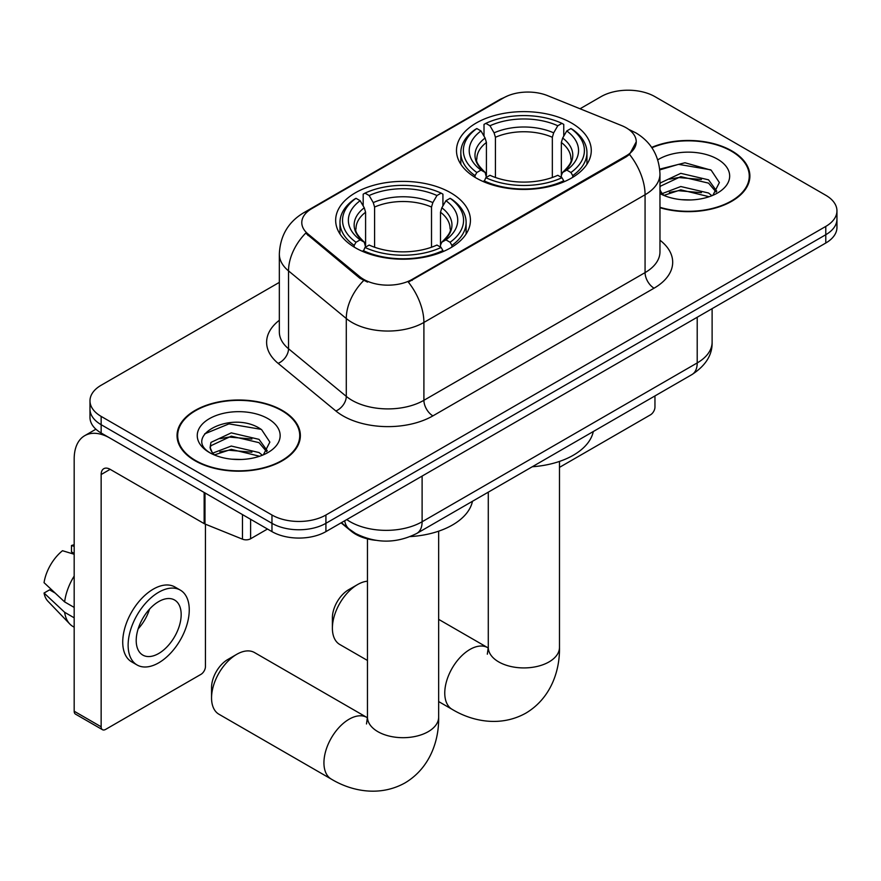 <?xml version="1.0" encoding="UTF-8"?>
<svg xmlns="http://www.w3.org/2000/svg" width="881" height="881" viewBox="0 0 881 881"><rect width="100%" height="100%" fill="white"/><g stroke="black" fill="none" stroke-linecap="round" stroke-linejoin="round"><path stroke-width="1.32" d="M450.698 192.785A67.385 38.907 0 0 0 377.266 184.349A67.385 38.907 0 0 0 335.661 220.294A67.385 38.907 0 0 0 355.395 247.803A67.385 38.907 0 0 0 428.838 256.239A67.385 38.907 0 0 0 470.432 220.294A67.385 38.907 0 0 0 450.698 192.785M571.527 123.021A67.385 38.907 0 0 0 498.095 114.585A67.385 38.907 0 0 0 456.49 150.53A67.385 38.907 0 0 0 476.236 178.039A67.385 38.907 0 0 0 549.667 186.475A67.385 38.907 0 0 0 591.272 150.53A67.385 38.907 0 0 0 571.527 123.021M626.193 127.789A34.326 19.823 0 0 0 621.612 125.576L547.575 95.644A34.326 19.823 0 0 0 503.613 97.868L311.841 208.588A34.326 19.823 0 0 0 301.787 222.607A34.326 19.823 0 0 0 307.987 233.972L359.822 276.711A34.326 19.823 0 0 0 412.22 279.354L626.193 155.827A34.326 19.823 0 0 0 636.247 141.808A34.326 19.823 0 0 0 626.193 127.789M375.449 540.273A38.147 22.025 180 0 1 351.321 531.265L341.112 522.851M659.968 207.707A61.67 35.603 0 0 0 749.885 176.068A61.67 35.603 0 0 0 731.825 150.893A61.67 35.603 0 0 0 651.665 147.402M282.305 410.425A61.67 35.603 0 0 0 215.107 402.705A61.67 35.603 0 0 0 177.037 435.599A61.67 35.603 0 0 0 195.097 460.774A61.67 35.603 0 0 0 262.307 468.483A61.67 35.603 0 0 0 300.366 435.599A61.67 35.603 0 0 0 282.305 410.425M177.676 438.804A61.67 35.603 0 0 0 177.466 439.751M636.247 141.808L629.519 154.428L626.193 156.84L408.355 282.118A44.502 25.692 60 0 1 423.904 322.446A50.856 29.359 180 0 1 351.982 322.446A50.856 29.359 180 0 1 346.288 318.526L288.528 270.896A50.856 29.359 180 0 1 279.332 254.058L279.332 331.917A50.856 29.359 0 0 0 288.528 348.755L346.288 396.384A50.856 29.359 0 0 0 351.982 400.304A50.856 29.359 0 0 0 423.904 400.304L645.068 272.614A50.856 29.359 0 0 0 659.968 251.856L659.968 173.986A50.856 29.359 180 0 1 645.068 194.756A44.502 25.692 -120 0 0 629.519 154.428M279.332 282.383L101.15 385.25A38.147 22.025 0 0 0 89.983 400.822L89.983 417.429A38.147 22.025 0 0 0 101.15 433L271.965 531.617L271.965 523.314A38.147 22.025 0 0 0 325.915 523.314L825.783 234.72A38.147 22.025 0 0 0 836.95 219.149A38.147 22.025 0 0 1 825.783 234.72L325.915 523.314A38.147 22.025 0 0 1 271.965 523.314L101.15 424.697L271.965 523.314L271.965 515.011A38.147 22.025 0 0 0 325.915 515.011L825.783 226.417A38.147 22.025 0 0 0 836.95 210.845A38.147 22.025 0 0 0 825.783 195.274L654.957 96.657A38.147 22.025 0 0 0 601.018 96.657L580.039 108.77M89.983 409.125A38.147 22.025 0 0 0 101.15 424.697A38.147 22.025 0 0 1 89.983 409.125M367.531 282.118L359.822 278.22L305.685 233.135A44.502 29.767 129.5 0 0 288.528 270.896L288.528 348.755A12.719 8.502 -50.5 0 1 278.11 363.346A63.575 36.705 180 0 1 279.332 320.277M89.983 400.822A38.147 22.025 0 0 0 101.15 416.394L271.965 515.011M299.947 439.751A61.67 35.603 0 0 0 299.738 438.804M749.467 180.22A61.67 35.603 0 0 0 749.257 179.272M271.965 531.617A38.147 22.025 0 0 0 325.915 531.617L825.783 243.024A38.147 22.025 0 0 0 836.95 227.452L836.95 210.845M659.968 207.299A61.031 35.24 0 0 0 749.257 176.068A61.031 35.24 0 0 0 731.384 151.158A61.031 35.24 0 0 0 651.907 147.755M681.332 199.668L690.913 199.943M662.281 193.578L680.793 186.53L708.544 193.016L711.903 195.714M663.988 195.362L680.793 189.822L709.139 196.727M659.968 189.459A28.732 16.585 0 0 0 664.241 195.582M659.968 184.008L660.475 182.874L680.793 173.337L708.544 179.834L716.793 191.232M659.968 187.301L660.475 186.166L680.793 176.641L708.544 183.127L716.143 192.091M659.968 193.578A41.451 23.93 0 0 0 717.53 192.994A41.451 23.93 0 0 0 717.53 159.153A41.451 23.93 0 0 0 657.766 159.835M712.883 195.307L719.381 182.554L711.165 170.176L684.978 162.765L659.715 169.13M662.567 194.866L659.968 191.805M659.781 169.89L678.524 164.351L710.604 169.802M669.395 179.184L678.524 177.533L701.43 179.493M669.395 192.377L678.524 190.714L701.43 192.675M559.479 467.37L650.464 414.841A6.354 3.667 120 0 0 654.957 407.055L654.957 395.921M195.549 460.51A61.031 35.24 0 0 0 262.064 468.152A61.031 35.24 0 0 0 299.738 435.599A61.031 35.24 0 0 0 281.854 410.678A61.031 35.24 0 0 0 215.349 403.046A61.031 35.24 0 0 0 177.676 435.599A61.031 35.24 0 0 0 195.549 460.51M231.813 459.188L241.394 459.475M212.762 453.109L231.274 446.05L259.025 452.548L262.384 455.235M214.468 454.893L231.274 449.354L259.62 456.259M213.048 454.398L210.085 447.427A28.732 16.585 0 0 0 214.722 455.114M210.085 447.427L210.955 442.405L231.274 432.868L259.025 439.355L267.273 450.764M210.152 447.834L210.955 445.698L231.274 436.161L259.025 442.658L266.624 451.623M263.364 454.827L269.861 442.086L261.646 429.708C232.562 408.806 180.891 436.348 210.724 453.23L210.867 453.33M268.011 418.673A41.451 23.93 0 0 0 209.392 418.673A41.451 23.93 0 0 0 209.392 452.515A41.451 23.93 0 0 0 268.011 452.515A41.451 23.93 0 0 0 268.011 418.673M204.667 433.859L229.005 423.871L261.084 429.333M219.876 438.716L229.005 437.064L251.911 439.024M219.876 451.898L229.005 450.246L251.911 452.206M332.39 628.175L332.39 617.79A22.884 13.215 -60 0 1 348.568 589.763L357.554 584.577A35.603 20.549 120 0 0 332.39 628.175A35.603 20.549 120 0 0 339.758 644.474L367.454 660.453M475.024 177.323L475.024 175.627L476.83 172.5A60.525 34.943 0 0 1 476.83 128.549L480.993 130.961A54.677 31.562 0 0 0 480.993 170.099L485.101 172.434L486.422 177.345M486.422 175.341L486.422 142.48L485.101 138.042L480.993 130.961M484.01 136.17L484.01 124.397L485.816 123.362A60.525 34.943 0 0 1 561.946 123.362L557.783 125.763A54.677 31.562 0 0 0 489.979 125.763L494.087 132.844L495.419 137.282L495.419 177.477M552.343 177.477L552.343 137.282L553.675 132.844L557.783 125.763M532.289 466.754A69.929 40.372 0 0 0 593.298 431.525M484.01 180.814A63.069 36.407 0 0 0 563.752 180.814L561.946 177.698A60.525 34.943 0 0 1 485.816 177.698L484.01 181.893M563.752 181.893L563.752 180.814M476.83 128.549L475.024 129.584A63.069 36.407 0 0 0 460.818 152.6A63.069 36.407 0 0 0 475.024 175.627M561.946 123.362L563.752 124.397L563.752 136.17M485.816 177.698L489.979 175.297A54.677 31.562 0 0 0 557.783 175.297L561.946 177.698M480.993 170.099L476.83 172.5M489.979 125.763L485.816 123.362M485.101 138.042A48.907 28.236 0 0 0 485.101 172.434L485.332 172.588C478.383 165.87 475.553 161.311 476.841 158.91A47.045 27.157 0 0 1 486.422 142.48M572.738 175.627A63.069 36.407 0 0 0 586.944 152.6A63.069 36.407 0 0 0 572.738 129.584L570.932 128.549A60.525 34.943 0 0 1 570.932 172.5L572.738 175.627L572.738 177.323M570.932 172.5L566.769 170.099A54.677 31.562 0 0 0 566.769 130.961L570.932 128.549M566.769 130.961L562.662 138.042L561.34 142.48L561.34 175.341L562.662 172.434L566.769 170.099M561.34 142.48A47.045 27.157 0 0 1 570.921 158.91C572.198 161.322 569.368 165.881 562.43 172.588L562.662 172.434A48.907 28.236 0 0 0 562.662 138.042M561.34 177.345L561.34 175.341M367.454 581.196A35.603 20.549 120 0 0 357.554 584.577L348.568 589.763M211.55 697.928L211.55 687.554A22.884 13.215 -60 0 1 227.739 659.528L236.725 654.33A35.603 20.549 120 0 0 211.55 697.928A35.603 20.549 120 0 0 218.929 714.227L331.311 779.112A35.603 20.549 -60 0 1 325.849 750.59A35.603 20.549 -60 0 1 349.107 719.215A35.603 20.549 -60 0 1 366.903 717.453L367.443 717.751M354.184 247.087L354.184 245.381L356.001 242.264A60.525 34.943 0 0 1 356.001 198.313L360.153 200.714A54.677 31.562 0 0 0 360.153 239.863L364.271 242.198L365.593 247.109M365.593 245.105L365.593 212.233L364.271 207.795L360.153 200.714M363.181 205.923L363.181 194.161L364.987 193.126A60.525 34.943 0 0 1 441.117 193.126L436.954 195.527A54.677 31.562 0 0 0 369.15 195.527L373.258 202.608L374.59 207.046L374.59 247.242M431.514 247.242L431.514 207.046L432.846 202.608L436.954 195.527M410.293 536.584A69.929 40.372 0 0 0 472.469 501.289M363.181 250.578A63.069 36.407 0 0 0 442.923 250.578L441.117 247.451A60.525 34.943 0 0 1 364.987 247.451L363.181 251.658M442.923 251.658L442.923 250.578M356.001 198.313L354.184 199.348A63.069 36.407 0 0 0 339.989 222.364A63.069 36.407 0 0 0 354.184 245.381M441.117 193.126L442.923 194.161L442.923 205.923M364.987 247.451L369.15 245.05A54.677 31.562 0 0 0 436.954 245.05L441.117 247.451M360.153 239.863L356.001 242.264M369.15 195.527L364.987 193.126M364.271 207.795A48.907 28.236 0 0 0 364.271 242.198L364.503 242.352C357.554 235.634 354.724 231.075 356.012 228.664A47.045 27.157 0 0 1 365.593 212.233M451.909 245.381A63.069 36.407 0 0 0 466.115 222.364A63.069 36.407 0 0 0 451.909 199.348L450.103 198.313A60.525 34.943 0 0 1 450.103 242.264L451.909 245.381L451.909 247.087M450.103 242.264L445.94 239.863A54.677 31.562 0 0 0 445.94 200.714L450.103 198.313M445.94 200.714L441.833 207.795L440.5 212.233L440.5 245.105L441.833 242.198L445.94 239.863M440.5 212.233A47.045 27.157 0 0 1 450.092 228.664C451.369 231.086 448.539 235.645 441.601 242.352L441.833 242.198A48.907 28.236 0 0 0 441.833 207.795M440.5 247.109L440.5 245.105M366.903 717.453L254.532 652.568A35.603 20.549 120 0 0 236.725 654.33L227.739 659.528M250.611 519.294L250.611 538.765L267.472 529.029M204.15 492.468L110.147 438.187A50.856 29.359 -120 0 0 84.719 435.677A50.856 29.359 -120 0 0 74.18 458.957L74.18 711.22L101.15 726.792L101.15 474.529A12.719 7.345 60 0 1 103.782 468.703A12.719 7.345 60 0 1 110.147 469.331L204.15 523.611L204.15 492.468A6.354 3.667 0 0 0 204.998 492.875M101.15 726.792A6.354 3.667 120 0 0 102.471 729.699L75.502 714.128A6.354 3.667 -60 0 1 74.18 711.22M102.471 729.699A6.354 3.667 120 0 0 105.643 729.391L200.945 674.361A6.354 3.667 120 0 0 205.438 666.576L205.438 524.195M250.611 538.765A6.354 3.667 180 0 1 242.473 539.172L204.998 524.019A6.354 3.667 180 0 1 204.15 523.611M158.69 653.504A31.782 18.347 120 0 0 179.46 625.488A31.782 18.347 120 0 0 174.581 600.016A31.782 18.347 120 0 0 158.69 601.591A31.782 18.347 120 0 0 137.921 629.607A31.782 18.347 120 0 0 142.799 655.079A31.782 18.347 120 0 0 158.69 653.504M138.152 628.858A31.782 18.347 120 0 0 149.561 609.101M74.18 546.341L71.482 545.515L71.482 551.902L74.18 553.466M180.308 590.105L174.912 586.999A43.224 24.954 120 0 0 153.294 589.136A43.224 24.954 120 0 0 125.058 627.228A43.224 24.954 120 0 0 131.687 661.873L137.073 664.979A43.224 24.954 120 0 0 158.69 662.842A43.224 24.954 120 0 0 186.926 624.75A43.224 24.954 120 0 0 180.308 590.105A43.224 24.954 120 0 0 158.69 592.252A43.224 24.954 120 0 0 130.454 630.344A43.224 24.954 120 0 0 137.073 664.979M74.18 576.064A41.958 24.228 120 0 0 64.632 601.91L44.05 582.66A33.06 19.085 120 0 1 62.496 550.713L74.18 554.259M74.18 607.427L64.632 601.91M55.184 593.078L49.578 589.841L44.05 593.034L64.632 612.295L74.18 617.812M64.632 612.295A41.958 24.228 120 0 0 69.808 624.012A41.958 24.228 120 0 0 72.98 626.512L74.18 627.206M74.18 544.766A33.06 19.085 120 0 0 71.482 545.515M44.05 593.034A33.06 19.085 120 0 0 47.959 601.26L69.808 624.012M307.987 233.972L307.987 235.48M359.822 276.711L359.822 278.22M412.22 279.354L412.22 280.378M626.193 155.827L626.193 156.84M432.901 415.876A12.719 7.345 60 0 1 423.904 400.304L423.904 322.446L645.068 194.756L645.068 272.614A12.719 7.345 60 0 0 654.065 288.186L432.901 415.876A63.575 36.705 180 0 1 342.995 415.876A63.575 36.705 180 0 1 335.87 410.975L278.11 363.346M659.968 173.986C659.109 155.706 651.07 141.995 635.851 132.855L629.43 129.727A44.502 20.836 112 0 0 628.836 129.507M308.053 211.187A44.502 25.692 -120 0 0 303.438 212.916C288.23 222.056 280.191 235.767 279.332 254.058M303.438 212.916L499.879 99.509A44.502 25.692 60 0 1 503.249 98.077M363.622 280.576A44.502 29.767 129.5 0 0 346.288 318.526L346.288 396.384A12.719 8.502 -50.5 0 1 335.87 410.975M659.968 240.205A63.575 36.705 180 0 1 654.065 288.186M325.915 515.011L325.915 531.617M825.783 226.417L825.783 243.024M101.15 416.394L101.15 433M346.773 519.581A50.856 29.359 0 0 0 350.186 521.761A50.856 29.359 0 0 0 422.109 521.761L697.212 362.928A50.856 29.359 0 0 0 712.112 342.169C712.487 354.79 705.758 365.593 691.948 374.568L416.845 533.401A25.428 14.68 60 0 0 422.109 521.761L422.109 476.081M697.212 317.248L697.212 362.928A25.428 14.68 60 0 1 691.948 374.568M344.713 520.77A25.428 17.003 129.5 0 0 349.14 529.04L341.421 522.675M559.479 461.424L559.479 647.381A35.603 20.549 180 0 1 549.05 661.906A35.603 20.549 180 0 1 498.712 661.906A35.603 20.549 180 0 1 488.283 647.381L487.325 654.198M559.479 647.381C559.953 670.738 550.889 698.215 525.88 713.125C500.474 727.321 472.15 721.44 452.14 709.348A35.603 20.549 -60 0 1 446.678 680.826A35.603 20.549 -60 0 1 469.936 649.451A35.603 20.549 -60 0 1 487.744 647.689L488.272 647.998M552.343 137.282A47.045 27.157 0 0 0 495.419 137.282M553.675 132.844A48.907 28.236 0 0 0 494.087 132.844M438.65 531.177L438.65 717.134A35.603 20.549 180 0 1 428.221 731.671A35.603 20.549 180 0 1 377.872 731.671A35.603 20.549 180 0 1 367.454 717.134L366.496 723.962M431.514 207.046A47.045 27.157 0 0 0 374.59 207.046M432.846 202.608A48.907 28.236 0 0 0 373.258 202.608M101.15 474.529L110.147 469.331M204.998 492.953L204.998 524.019M242.473 539.172L242.473 514.592M499.879 99.509L508.029 95.71M629.43 129.727L628.759 129.452M416.845 533.401C396.384 543.687 375.912 543.687 355.45 533.401L349.14 529.04M712.112 342.169L712.112 308.647M749.257 181.167L749.257 176.068M299.738 440.698L299.738 435.599M177.676 440.698L177.676 435.599M452.14 709.348L438.65 701.562M460.818 164.24L460.818 152.6M586.944 164.24L586.944 152.6M487.744 647.689L438.65 619.354M488.283 492.16L488.283 647.381M438.65 717.134C439.112 740.503 430.06 767.968 405.051 782.89C379.634 797.085 351.321 791.204 331.311 779.112M339.989 234.005L339.989 222.364M466.115 234.005L466.115 222.364M367.454 538.853L367.454 717.134M84.719 435.677L95.897 429.212"/></g></svg>
